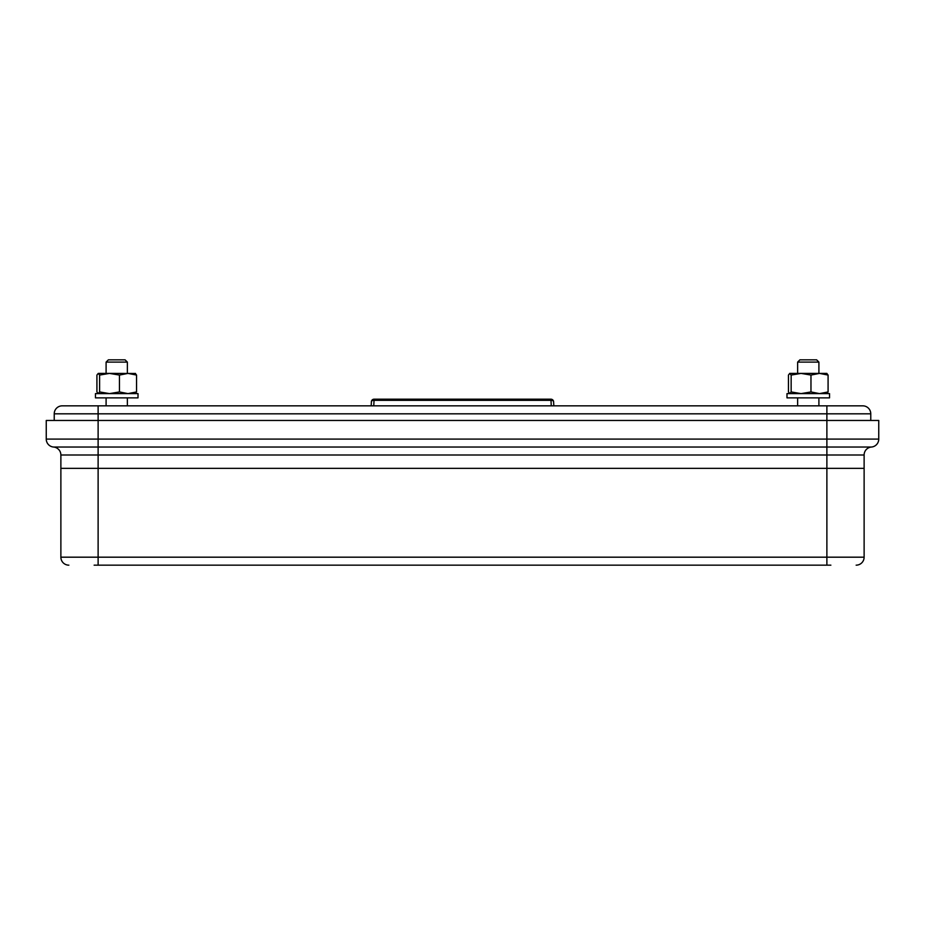 <?xml version="1.0" encoding="UTF-8"?>
<svg xmlns="http://www.w3.org/2000/svg" width="925" height="925" viewBox="0 0 925 925"><rect width="100%" height="100%" fill="white"/><g stroke="black" fill="none" stroke-linecap="round" stroke-linejoin="round"><path stroke-width="1.39" d="M54.228 420.47L54.228 413.822A7.978 7.978 0 0 1 62.206 405.844L62.206 405.844A7.978 7.978 0 0 0 54.228 413.822L98.119 413.822L98.119 405.844L62.206 405.844M870.772 420.47L870.772 413.822A7.978 7.978 0 0 0 862.794 405.844A7.978 7.978 0 0 1 870.772 413.822A7.978 7.978 0 0 0 862.794 405.844L98.119 405.844M108.583 362.114L127.373 362.114L127.373 373.399L127.373 362.114L125.083 359.837L108.375 359.837L106.098 362.114L108.583 362.114M95.46 393.611L138.01 393.611L138.01 397.866L95.46 397.866L95.46 393.611M98.258 373.399L109.52 373.399L99.611 375.064L98.258 373.399L96.917 375.064L96.917 391.946L98.258 393.611L99.611 391.946L109.52 393.611L119.441 391.946L127.997 393.611L136.553 391.946L135.2 393.611L136.553 391.946L136.553 375.064L127.997 373.399L119.441 375.064L119.441 391.946M119.441 375.064L109.52 373.399L135.501 373.48M99.611 375.064L99.611 391.946M135.2 373.399L136.553 375.064L135.2 373.399M797.628 362.114L818.903 362.114L816.625 359.837L799.917 359.837L797.628 362.114L797.628 373.399L797.628 362.114L799.917 359.837M786.99 393.611L829.54 393.611L829.54 397.866L786.99 397.866L786.99 393.611L786.99 397.866M791.153 375.064L789.649 373.399L819.527 373.399L810.971 375.064L801.062 373.399L791.153 375.064L791.153 391.946L801.062 393.611L810.971 391.946L819.527 393.611L828.083 391.946L826.742 393.611L828.083 391.946L828.083 375.064L819.527 373.399L826.881 373.399M789.8 373.399L788.447 375.064L788.447 391.946L789.8 393.611L791.153 391.946M826.742 373.399L828.083 375.064L826.742 373.399M810.971 375.064L810.971 391.946M94.13 565.163L830.87 565.163M870.772 413.822L826.881 413.822L826.881 439.097L878.75 439.097A7.978 7.978 0 0 1 876.414 444.74A7.978 7.978 0 0 0 878.75 439.097L878.75 420.47L46.25 420.47L46.25 439.097A7.978 7.978 0 0 0 53.569 447.041A7.978 7.978 0 0 1 60.877 454.996L60.877 468.351L98.119 468.351L60.877 468.351L60.877 557.185A7.978 7.978 0 0 0 63.212 562.828A7.978 7.978 0 0 1 60.877 557.185L98.119 557.185L98.119 468.351L853.22 468.351L826.881 468.351L826.881 557.185L98.119 557.185L98.119 565.163M748.961 565.163L727.143 565.163M663.838 565.163L707.995 565.163L663.838 565.163M861.788 562.828A7.978 7.978 0 0 1 856.145 565.163A7.978 7.978 0 0 0 861.788 562.828A7.978 7.978 0 0 1 856.145 565.163A7.978 7.978 0 0 0 864.123 557.185A7.978 7.978 0 0 1 861.788 562.828A7.978 7.978 0 0 0 864.123 557.185L864.123 468.351L853.22 468.351L864.123 468.351L864.123 454.996A7.978 7.978 0 0 1 871.431 447.041L98.119 447.041L98.119 454.996L826.881 454.996L826.881 468.351L98.119 468.351L98.119 454.996L60.877 454.996A7.978 7.978 0 0 0 53.569 447.041A7.978 7.978 0 0 1 48.586 444.74A7.978 7.978 0 0 0 53.569 447.041A7.978 7.978 0 0 1 48.586 444.74M63.212 562.828A7.978 7.978 0 0 0 68.855 565.163A7.978 7.978 0 0 1 63.212 562.828A7.978 7.978 0 0 0 68.855 565.163A7.978 7.978 0 0 1 60.877 557.185M371.399 401.716A2.659 1.526 3 0 1 372.197 400.698A2.659 1.526 3 0 1 374.047 400.328L374.047 399.195A2.659 2.659 0 0 0 371.399 401.716L371.179 405.844M373.758 405.844L374.047 400.328L550.953 400.328A2.659 1.526 -3 0 1 552.803 400.698A2.659 1.526 -3 0 1 553.601 401.716A2.659 2.659 0 0 0 550.953 399.195L374.047 399.195M553.821 405.844L553.601 401.716A2.659 2.659 0 0 0 550.953 399.195L551.242 405.844M876.414 444.74A7.978 7.978 0 0 1 871.431 447.041A7.978 7.978 0 0 0 876.414 444.74A7.978 7.978 0 0 1 871.431 447.041A7.978 7.978 0 0 0 876.414 444.74M871.431 447.041A7.978 7.978 0 0 0 864.123 454.996L826.881 454.996L826.881 439.097L98.119 439.097L98.119 413.822L826.881 413.822L826.881 405.844M864.123 557.185L826.881 557.185L826.881 565.163M46.25 439.097L98.119 439.097L98.119 447.041L53.569 447.041M127.373 405.844L127.373 397.866L127.373 405.844M106.098 405.844L106.098 397.866M106.098 373.399L106.098 362.114L108.375 359.837M797.628 405.844L797.628 397.866L797.628 405.844M818.903 405.844L818.903 397.866M818.903 373.399L818.903 362.114M125.083 359.837L127.373 362.114M829.54 393.611L829.54 397.866"/></g></svg>
